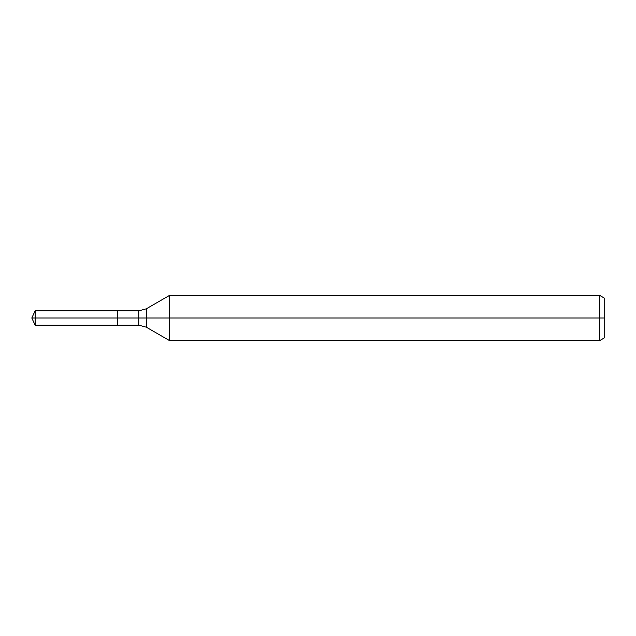 <?xml version="1.0" encoding="UTF-8"?>
<svg xmlns="http://www.w3.org/2000/svg" width="636" height="636" viewBox="0 0 636 636"><rect width="100%" height="100%" fill="white"/><g stroke="black" fill="none" stroke-linecap="round" stroke-linejoin="round"><path stroke-width="0.95" d="M599.684 340.594L599.684 295.406L604.2 298.014L604.2 337.986L599.684 340.594L169.526 340.594L169.526 295.406L146.28 308.826L146.28 327.174L138.751 325.155L117.66 325.155L117.66 310.845L35.139 310.845L35.139 318L31.8 318L35.139 325.155L35.139 318L117.66 318L31.8 318L604.2 318M35.139 325.155L117.66 325.155L117.66 310.845L138.751 310.845L138.751 325.155M599.684 295.406L169.526 295.406M146.28 327.174L169.526 340.594M146.28 308.826L138.751 310.845M31.8 318L35.139 310.845"/></g></svg>
